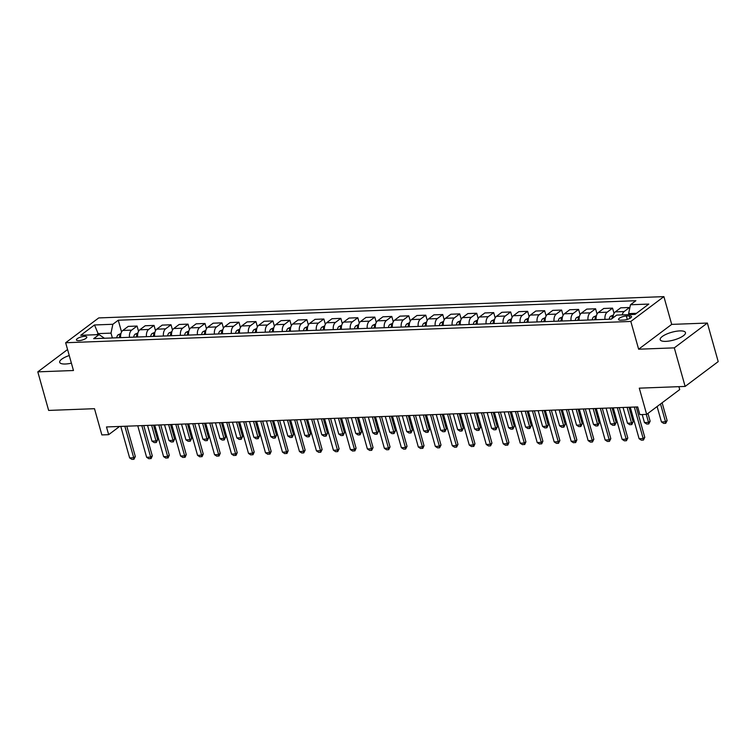 <?xml version="1.0" encoding="UTF-8"?>
<svg xmlns="http://www.w3.org/2000/svg" width="756" height="756" viewBox="0 0 756 756"><rect width="100%" height="100%" fill="white"/><g stroke="black" fill="none" stroke-linecap="round" stroke-linejoin="round"><path stroke-width="1.13" d="M69.25 355.528A13.126 4.007 -15.7 0 0 59.696 362.322A13.126 4.007 -15.7 0 0 65.366 364.005A13.126 4.007 -15.7 0 0 71.395 363.154M665.856 341.362A13.126 4.007 -15.7 0 0 679.313 338.055A13.126 4.007 -15.7 0 0 685.465 332.583A13.126 4.007 -15.7 0 0 679.795 330.901A13.126 4.007 -15.7 0 0 666.329 334.209A13.126 4.007 -15.7 0 0 660.186 339.69A13.126 4.007 -15.7 0 0 665.856 341.362M78.756 340.663A5.386 1.644 -15.7 0 0 84.285 339.302A5.386 1.644 -15.7 0 0 86.808 337.053A5.386 1.644 -15.7 0 0 84.483 336.363A5.386 1.644 -15.7 0 0 78.955 337.724A5.386 1.644 -15.7 0 0 76.432 339.973A5.386 1.644 -15.7 0 0 78.756 340.663M663.891 296.626L98.724 317.926L65.659 342.742L630.825 321.442L663.891 296.626L671.697 324.39L638.631 349.206L674.295 347.864L707.361 323.048L671.697 324.39M707.361 323.048L718.2 361.614L685.134 386.429L639.283 388.159L646.654 414.382L679.72 389.567L678.907 386.666M67.558 349.527L37.8 371.857L48.639 410.423L94.491 408.694L101.862 434.927L108.656 434.672L119.59 426.46M674.295 347.864L685.134 386.429M646.654 414.382L639.86 414.647L637.695 406.926L106.492 426.951L108.656 434.672M629.313 315.895L626.327 315.999A5.216 1.597 -15.7 0 0 620.978 317.322A5.216 1.597 -15.7 0 0 618.531 319.495A5.216 1.597 -15.7 0 0 620.78 320.166L623.776 320.053A5.216 1.597 -15.7 0 0 629.124 318.739A5.216 1.597 -15.7 0 0 631.562 316.556A5.216 1.597 -15.7 0 0 629.313 315.895L629.994 318.304M636.476 313.324L628.623 313.617L630.466 304.762L635.872 300.708L118.257 320.223L121.565 331.988M630.466 304.762L648.809 304.073L635.04 314.401L616.698 315.091L611.292 319.145L93.678 338.66L99.083 334.606L80.741 335.295L94.509 324.967L112.842 324.277L118.257 320.223M638.631 349.206L630.825 321.442M37.8 371.857L73.464 370.516L65.659 342.742M99.083 334.606L104.441 338.253M98.384 334.634L98.1 333.613L96.664 334.7M628.907 314.628L628.623 313.617M112.361 337.96L111.009 333.131L98.1 333.613L94.509 324.967M622.197 314.883A6.728 3.969 -92.2 0 1 624.135 311.548L629.54 307.494L629.748 308.221M120.658 337.649A6.728 3.969 -92.2 0 1 122.822 330.448L128.227 326.394L137.053 326.053L138.546 331.345M137.639 337.006A6.728 3.969 -92.2 0 1 139.803 329.805L145.209 325.751L154.035 325.42L155.528 330.703M154.621 336.363A6.728 3.969 -92.2 0 1 156.785 329.172L162.19 325.108L171.026 324.778L172.51 330.07M171.603 335.721A6.728 3.969 -92.2 0 1 173.767 328.529L179.172 324.466L188.008 324.135L189.491 329.427M188.584 335.088A6.728 3.969 -92.2 0 1 190.748 327.887L196.154 323.833L204.989 323.492L206.473 328.784M205.566 334.445A6.728 3.969 -92.2 0 1 207.73 327.244L213.135 323.19L221.971 322.859L223.455 328.142M222.547 333.802A6.728 3.969 -92.2 0 1 224.712 326.611L230.117 322.547L238.953 322.217L240.436 327.509M239.529 333.16A6.728 3.969 -92.2 0 1 241.693 325.968L247.099 321.905L255.934 321.574L257.418 326.866M256.511 332.527A6.728 3.969 -92.2 0 1 258.675 325.326L264.08 321.272L272.916 320.941L274.4 326.223M273.492 331.884A6.728 3.969 -92.2 0 1 275.656 324.683L281.062 320.629L289.898 320.298L291.381 325.581M290.474 331.241A6.728 3.969 -92.2 0 1 292.638 324.05L298.053 319.986L306.879 319.656L308.363 324.948M307.456 330.608A6.728 3.969 -92.2 0 1 309.62 323.407L315.035 319.344L323.861 319.013L325.345 324.305M324.447 329.966A6.728 3.969 -92.2 0 1 326.601 322.765L332.016 318.711L340.843 318.38L342.326 323.662M341.428 329.323A6.728 3.969 -92.2 0 1 343.593 322.122L348.998 318.068L357.824 317.737L359.308 323.02M358.41 328.68A6.728 3.969 -92.2 0 1 360.574 321.489L365.98 317.425L374.806 317.095L376.299 322.387M375.392 328.047A6.728 3.969 -92.2 0 1 377.556 320.846L382.961 316.792L391.788 316.452L393.281 321.744M392.373 327.405A6.728 3.969 -92.2 0 1 394.537 320.204L399.943 316.15L408.769 315.819L410.262 321.102M409.355 326.762A6.728 3.969 -92.2 0 1 411.519 319.561L416.925 315.507L425.751 315.176L427.244 320.459M426.337 326.12A6.728 3.969 -92.2 0 1 428.501 318.928L433.906 314.865L442.732 314.534L444.226 319.826M443.318 325.486A6.728 3.969 -92.2 0 1 445.482 318.285L450.888 314.231L459.714 313.891L461.207 319.183M460.3 324.844A6.728 3.969 -92.2 0 1 462.464 317.643L467.87 313.589L476.705 313.258L478.189 318.541M477.282 324.201A6.728 3.969 -92.2 0 1 479.446 317L484.851 312.946L493.687 312.615L495.171 317.898M494.263 323.559A6.728 3.969 -92.2 0 1 496.427 316.367L501.833 312.304L510.669 311.973L512.152 317.265M511.245 322.925A6.728 3.969 -92.2 0 1 513.409 315.724L518.814 311.67L527.65 311.33L529.134 316.622M528.227 322.283A6.728 3.969 -92.2 0 1 530.391 315.082L535.796 311.028L544.632 310.697L546.115 315.98M545.208 321.64A6.728 3.969 -92.2 0 1 547.372 314.439L552.778 310.385L561.613 310.055L563.097 315.337M562.19 320.998A6.728 3.969 -92.2 0 1 564.354 313.806L569.759 309.743L578.595 309.412L580.079 314.704M579.172 320.364A6.728 3.969 -92.2 0 1 581.336 313.164L586.741 309.11L595.577 308.769L597.06 314.061M596.153 319.722A6.728 3.969 -92.2 0 1 598.317 312.521L603.732 308.467L612.558 308.136L614.042 313.419M613.069 317.822A6.728 3.969 -92.2 0 1 615.299 311.878L620.714 307.824L629.54 307.494M604.989 319.391A6.728 3.969 -92.2 0 1 607.153 312.19L612.558 308.136M588.007 320.024A6.728 3.969 -92.2 0 1 590.171 312.833L595.577 308.769M571.026 320.667A6.728 3.969 -92.2 0 1 573.19 313.466L578.595 309.412M554.044 321.309A6.728 3.969 -92.2 0 1 556.208 314.109L561.613 310.055M537.062 321.952A6.728 3.969 -92.2 0 1 539.226 314.751L544.632 310.697M520.081 322.585A6.728 3.969 -92.2 0 1 522.245 315.394L527.65 311.33M503.099 323.228A6.728 3.969 -92.2 0 1 505.263 316.027L510.669 311.973M486.108 323.87A6.728 3.969 -92.2 0 1 488.272 316.67L493.687 312.615M469.126 324.513A6.728 3.969 -92.2 0 1 471.29 317.312L476.705 313.258M452.145 325.146A6.728 3.969 -92.2 0 1 454.309 317.955L459.714 313.891M435.163 325.789A6.728 3.969 -92.2 0 1 437.327 318.588L442.732 314.534M418.181 326.431A6.728 3.969 -92.2 0 1 420.345 319.23L425.751 315.176M401.2 327.074A6.728 3.969 -92.2 0 1 403.364 319.873L408.769 315.819M384.218 327.707A6.728 3.969 -92.2 0 1 386.382 320.516L391.788 316.452M367.236 328.35A6.728 3.969 -92.2 0 1 369.4 321.149L374.806 317.095M350.255 328.992A6.728 3.969 -92.2 0 1 352.419 321.791L357.824 317.737M333.273 329.635A6.728 3.969 -92.2 0 1 335.437 322.434L340.843 318.38M316.291 330.268A6.728 3.969 -92.2 0 1 318.456 323.077L323.861 319.013M299.31 330.911A6.728 3.969 -92.2 0 1 301.474 323.71L306.879 319.656M282.328 331.553A6.728 3.969 -92.2 0 1 284.492 324.352L289.898 320.298M265.347 332.196A6.728 3.969 -92.2 0 1 267.511 324.995L272.916 320.941M248.365 332.829A6.728 3.969 -92.2 0 1 250.529 325.638L255.934 321.574M231.383 333.472A6.728 3.969 -92.2 0 1 233.547 326.271L238.953 322.217M214.402 334.114A6.728 3.969 -92.2 0 1 216.566 326.913L221.971 322.859M197.42 334.757A6.728 3.969 -92.2 0 1 199.575 327.556L204.989 323.492M180.429 335.39A6.728 3.969 -92.2 0 1 182.593 328.198L188.008 324.135M163.447 336.033A6.728 3.969 -92.2 0 1 165.611 328.832L171.026 324.778M146.466 336.675A6.728 3.969 -92.2 0 1 148.63 329.474L154.035 325.42M129.484 337.308A6.728 3.969 -92.2 0 1 131.648 330.117L137.053 326.053M112.842 324.277L111.009 333.131M634.322 407.059L643.176 438.556L644.783 437.346L643.394 440.096L641.353 440.172L639.103 438.707L630.249 407.21M636.25 406.983L644.783 437.346M639.103 438.707L643.176 438.556L643.394 440.096M657.115 406.539L661.443 421.942L665.516 421.782L660.517 403.987M667.123 420.582L665.734 423.322L665.516 421.782L667.123 420.582L662.124 402.778M665.734 423.322L663.692 423.407L661.443 421.942M617.34 407.701L626.195 439.189L627.801 437.989L626.412 440.739L624.371 440.814L622.122 439.349L613.267 407.853M619.268 407.626L627.801 437.989M622.122 439.349L626.195 439.189L626.412 440.739M600.358 408.334L609.213 439.831L610.82 438.622L609.43 441.372L607.389 441.447L605.14 439.983L596.286 408.495M602.286 408.268L610.82 438.622M605.14 439.983L609.213 439.831L609.43 441.372M583.377 408.977L592.231 440.474L593.838 439.264L592.449 442.014L590.408 442.09L588.149 440.625L579.304 409.128M585.305 408.901L593.838 439.264M588.149 440.625L592.231 440.474L592.449 442.014M613.428 314.997L610.602 316.254A4.46 2.627 87.8 0 0 609.213 319.23M613.144 316.405L612.568 316.849A4.46 2.627 87.8 0 0 611.859 318.72M642.203 414.553L644.462 422.576L648.535 422.424L646.285 414.401M650.141 421.215L648.752 423.965L648.535 422.424L650.141 421.215L647.949 413.409M648.752 423.965L646.711 424.04L644.462 422.576M596.446 315.639L593.621 316.887A4.46 2.627 87.8 0 0 592.231 319.864M596.163 317.038L595.586 317.482A4.46 2.627 87.8 0 0 594.821 319.769M623.057 407.484L627.48 423.218L631.553 423.067L627.13 407.323M633.159 421.857L631.77 424.607L631.553 423.067L633.159 421.857L629.058 407.257M631.77 424.607L629.729 424.683L627.48 423.218M579.465 316.282L576.639 317.529A4.46 2.627 87.8 0 0 575.25 320.506M579.181 317.681L578.605 318.125A4.46 2.627 87.8 0 0 577.83 320.412M606.076 408.117L610.498 423.861L614.571 423.71L610.149 407.966M616.178 422.5L614.789 425.25L614.571 423.71L616.178 422.5L612.077 407.9M614.789 425.25L612.747 425.326L610.498 423.861M566.395 409.62L575.25 441.117L576.856 439.907L575.732 442.449L573.426 442.732L571.167 441.268L562.322 409.771M568.323 409.544L576.856 439.907M571.167 441.268L575.25 441.117L575.458 442.657M562.483 316.925L559.657 318.172A4.46 2.627 87.8 0 0 558.268 321.149M562.199 318.323L561.623 318.767A4.46 2.627 87.8 0 0 560.848 321.054M589.094 408.76L593.517 424.503L597.59 424.343L593.167 408.609M599.196 423.143L597.807 425.883L597.59 424.343L599.196 423.143L595.095 408.533M597.807 425.883L595.766 425.968L593.517 424.503M549.414 410.253L558.268 441.75L559.875 440.55L558.476 443.3L556.444 443.375L554.186 441.91L545.341 410.413M551.341 410.187L559.875 440.55M554.186 441.91L558.268 441.75L558.476 443.3M532.432 410.895L541.287 442.392L542.893 441.183L541.768 443.734L539.463 444.008L537.204 442.543L528.35 411.047M534.36 410.829L542.893 441.183M537.204 442.543L541.287 442.392L541.494 443.933M515.45 411.538L524.305 443.035L525.911 441.825L524.787 444.377L522.481 444.651L520.222 443.186L511.368 411.689M517.378 411.462L525.911 441.825M520.222 443.186L524.305 443.035L524.513 444.575M498.469 412.181L507.323 443.677L508.93 442.468L507.805 445.01L505.499 445.293L503.241 443.829L494.386 412.332M500.396 412.105L508.93 442.468M503.241 443.829L507.323 443.677L507.531 445.218M481.487 412.814L490.332 444.311L491.948 443.11L490.55 445.86L488.518 445.936L486.259 444.471L477.405 412.974M483.415 412.748L491.948 443.11M486.259 444.471L490.332 444.311L490.55 445.86M545.492 317.558L542.676 318.815A4.46 2.627 87.8 0 0 541.287 321.791M545.218 318.966L544.641 319.41A4.46 2.627 87.8 0 0 543.866 321.687M572.112 409.402L576.535 425.137L580.608 424.985L576.185 409.251M582.215 423.776L580.825 426.526L580.608 424.985L582.215 423.776L578.113 409.176M580.825 426.526L578.784 426.601L576.535 425.137M528.51 318.2L525.694 319.448A4.46 2.627 87.8 0 0 524.305 322.425M528.236 319.599L527.66 320.043A4.46 2.627 87.8 0 0 526.885 322.33M555.121 410.045L559.553 425.779L563.626 425.628L559.204 409.884M565.233 424.418L563.844 427.168L563.626 425.628L565.233 424.418L561.132 409.818M563.844 427.168L561.803 427.244L559.553 425.779M511.528 318.843L508.712 320.09A4.46 2.627 87.8 0 0 507.323 323.067M511.254 320.242L510.678 320.686A4.46 2.627 87.8 0 0 509.903 322.973M538.14 410.678L542.572 426.422L546.645 426.271L542.222 410.527M548.251 425.061L546.862 427.811L546.645 426.271L548.251 425.061L544.15 410.451M546.862 427.811L544.821 427.887L542.572 426.422M494.547 319.486L491.731 320.733A4.46 2.627 87.8 0 0 490.342 323.71M494.273 320.884L493.696 321.328A4.46 2.627 87.8 0 0 492.921 323.615M521.158 411.321L525.59 427.064L529.663 426.904L525.24 411.17M531.27 425.704L529.88 428.444L529.663 426.904L531.27 425.704L527.168 411.094M529.88 428.444L527.839 428.529L525.59 427.064M477.565 320.119L474.749 321.376A4.46 2.627 87.8 0 0 473.36 324.352M477.291 321.517L476.705 321.971A4.46 2.627 87.8 0 0 475.94 324.248M504.176 411.963L508.599 427.698L512.681 427.546L508.259 411.812M514.288 426.337L512.899 429.087L512.681 427.546L514.288 426.337L510.187 411.736M512.899 429.087L510.858 429.162L508.599 427.698M464.505 413.456L473.35 444.953L474.966 443.744L473.842 446.295L471.536 446.569L469.278 445.104L460.423 413.608M466.433 413.39L474.966 443.744M469.278 445.104L473.35 444.953L473.568 446.494M460.584 320.761L457.767 322.009A4.46 2.627 87.8 0 0 456.378 324.985M460.31 322.16L459.724 322.604A4.46 2.627 87.8 0 0 458.958 324.891M487.195 412.606L491.617 428.34L495.7 428.189L491.277 412.445M497.306 426.979L495.908 429.729L495.7 428.189L497.306 426.979L493.205 412.379M495.908 429.729L493.876 429.805L491.617 428.34M447.514 414.099L456.369 445.596L457.985 444.386L456.586 447.136L454.545 447.212L452.296 445.747L443.441 414.25M449.442 414.023L457.985 444.386M452.296 445.747L456.369 445.596L456.586 447.136M443.602 321.404L440.776 322.651A4.46 2.627 87.8 0 0 439.397 325.628M443.328 322.803L442.742 323.247A4.46 2.627 87.8 0 0 441.976 325.534M470.213 413.239L474.636 428.983L478.718 428.832L474.295 413.088M480.325 427.622L478.926 430.372L478.718 428.832L480.325 427.622L476.214 413.012M478.926 430.372L476.894 430.447L474.636 428.983M430.533 414.742L439.387 446.238L441.003 445.029L439.605 447.779L437.563 447.854L435.314 446.39L426.46 414.893M432.46 414.666L441.003 445.029M435.314 446.39L439.387 446.238L439.605 447.779M426.62 322.047L423.795 323.294A4.46 2.627 87.8 0 0 422.415 326.271M426.346 323.445L425.76 323.889A4.46 2.627 87.8 0 0 424.995 326.176M453.231 413.882L457.654 429.625L461.736 429.465L457.304 413.73M463.343 428.265L461.944 431.005L461.736 429.465L463.343 428.265L459.232 413.655M461.944 431.005L459.913 431.09L457.654 429.625M413.551 415.375L422.406 446.872L424.012 445.671L422.887 448.214L420.582 448.497L418.333 447.032L409.478 415.535M415.479 415.309L424.012 445.671M418.333 447.032L422.406 446.872L422.623 448.412M409.639 322.68L406.813 323.937A4.46 2.627 87.8 0 0 405.433 326.913M409.365 324.078L408.779 324.532A4.46 2.627 87.8 0 0 408.013 326.809M436.25 414.524L440.672 430.258L444.755 430.107L440.323 414.373M446.361 428.898L444.963 431.648L444.755 430.107L446.361 428.898L442.251 414.297M444.963 431.648L442.931 431.723L440.672 430.258M396.569 416.017L405.424 447.514L407.03 446.305L405.641 449.055L403.6 449.13L401.351 447.665L392.496 416.169M398.497 415.951L407.03 446.305M401.351 447.665L405.424 447.514L405.641 449.055M392.657 323.322L389.831 324.57A4.46 2.627 87.8 0 0 388.452 327.546M392.383 324.721L391.797 325.165A4.46 2.627 87.8 0 0 391.032 327.452M419.268 415.167L423.691 430.901L427.764 430.75L423.341 415.006M429.38 429.54L427.981 432.29L427.764 430.75L429.38 429.54L425.269 414.94M427.981 432.29L425.949 432.366L423.691 430.901M379.588 416.66L388.442 448.157L390.049 446.947L388.66 449.697L386.618 449.773L384.369 448.308L375.515 416.811M381.515 416.584L390.049 446.947M384.369 448.308L388.442 448.157L388.66 449.697M375.675 323.965L372.85 325.212A4.46 2.627 87.8 0 0 371.47 328.189M375.401 325.363L374.815 325.808A4.46 2.627 87.8 0 0 374.05 328.095M402.286 415.8L406.709 431.544L410.782 431.392L406.359 415.649M412.398 430.183L410.999 432.933L410.782 431.392L412.398 430.183L408.287 415.573M410.999 432.933L408.968 433.008L406.709 431.544M362.606 417.303L371.461 448.799L373.067 447.59L371.678 450.34L369.637 450.415L367.388 448.951L358.533 417.454M364.534 417.227L373.067 447.59M367.388 448.951L371.461 448.799L371.678 450.34M345.624 417.936L354.479 449.433L356.085 448.232L354.961 450.774L352.655 451.058L350.406 449.593L341.551 418.096M347.552 417.87L356.085 448.232M350.406 449.593L354.479 449.433L354.696 450.973M328.643 418.578L337.497 450.075L339.104 448.866L337.715 451.615L335.673 451.691L333.424 450.226L324.57 418.729M330.57 418.503L339.104 448.866M333.424 450.226L337.497 450.075L337.715 451.615M311.661 419.221L320.516 450.718L322.122 449.508L320.733 452.258L318.692 452.334L316.443 450.869L307.588 419.372M313.589 419.145L322.122 449.508M316.443 450.869L320.516 450.718L320.733 452.258M294.679 419.863L303.534 451.36L305.14 450.151L303.751 452.901L301.71 452.976L299.461 451.512L290.606 420.015M296.607 419.788L305.14 450.151M299.461 451.512L303.534 451.36L303.751 452.901M277.698 420.497L286.552 451.993L288.159 450.793L287.034 453.335L284.728 453.619L282.47 452.154L273.625 420.657M279.625 420.43L288.159 450.793M282.47 452.154L286.552 451.993L286.77 453.534M260.716 421.139L269.571 452.636L271.177 451.426L270.053 453.978L267.747 454.252L265.488 452.787L256.643 421.29M262.644 421.064L271.177 451.426M265.488 452.787L269.571 452.636L269.779 454.176M243.734 421.782L252.589 453.279L254.196 452.069L253.071 454.621L250.765 454.895L248.507 453.43L239.661 421.933M245.662 421.706L254.196 452.069M248.507 453.43L252.589 453.279L252.797 454.819M358.694 324.607L355.868 325.855A4.46 2.627 87.8 0 0 354.488 328.832M358.42 326.006L357.834 326.45A4.46 2.627 87.8 0 0 357.068 328.737M385.305 416.443L389.727 432.186L393.8 432.026L389.378 416.291M395.416 430.825L394.018 433.566L393.8 432.026L395.416 430.825L391.306 416.216M394.018 433.566L391.977 433.651L389.727 432.186M341.712 325.241L338.886 326.498A4.46 2.627 87.8 0 0 337.507 329.474M341.438 326.639L340.852 327.093A4.46 2.627 87.8 0 0 340.087 329.37M368.323 417.085L372.746 432.819L376.819 432.668L372.396 416.934M378.435 431.459L377.036 434.209L376.819 432.668L378.435 431.459L374.324 416.858M377.036 434.209L374.995 434.284L372.746 432.819M324.73 325.883L321.905 327.131A4.46 2.627 87.8 0 0 320.525 330.107M324.456 327.282L323.87 327.726A4.46 2.627 87.8 0 0 323.105 330.013M351.342 417.728L355.764 433.462L359.837 433.311L355.414 417.567M361.444 432.101L360.054 434.851L359.837 433.311L361.444 432.101L357.342 417.501M360.054 434.851L358.013 434.927L355.764 433.462M307.749 326.526L304.923 327.773A4.46 2.627 87.8 0 0 303.534 330.75M307.465 327.924L306.889 328.369A4.46 2.627 87.8 0 0 306.123 330.655M334.36 418.361L338.782 434.105L342.855 433.953L338.433 418.21M344.462 432.744L343.073 435.494L342.855 433.953L344.462 432.744L340.361 418.134M343.073 435.494L341.032 435.569L338.782 434.105M290.767 327.159L287.941 328.416A4.46 2.627 87.8 0 0 286.552 331.393M290.484 328.567L289.907 329.011A4.46 2.627 87.8 0 0 289.142 331.298M317.378 419.004L321.801 434.747L325.874 434.587L321.451 418.852M327.48 433.386L326.091 436.127L325.874 434.587L327.48 433.386L323.379 418.777M326.091 436.127L324.05 436.203L321.801 434.747M273.785 327.802L270.96 329.058A4.46 2.627 87.8 0 0 269.571 332.035M273.502 329.2L272.925 329.654A4.46 2.627 87.8 0 0 272.151 331.931M300.397 419.646L304.819 435.38L308.892 435.229L304.47 419.495M310.499 434.02L309.11 436.77L308.892 435.229L310.499 434.02L306.397 419.419M309.11 436.77L307.068 436.845L304.819 435.38M256.804 328.444L253.978 329.692A4.46 2.627 87.8 0 0 252.589 332.668M256.52 329.843L255.944 330.287A4.46 2.627 87.8 0 0 255.169 332.574M283.415 420.289L287.838 436.023L291.91 435.872L287.488 420.128M293.517 434.662L292.128 437.412L291.91 435.872L293.517 434.662L289.416 420.062M292.128 437.412L290.087 437.488L287.838 436.023M239.813 329.087L236.997 330.334A4.46 2.627 87.8 0 0 235.607 333.311M239.539 330.485L238.962 330.93A4.46 2.627 87.8 0 0 238.187 333.216M266.433 420.922L270.856 436.666L274.929 436.514L270.506 420.771M276.535 435.305L275.146 438.055L274.929 436.514L276.535 435.305L272.434 420.695M275.146 438.055L273.105 438.13L270.856 436.666M226.753 422.424L235.607 453.921L237.214 452.712L236.089 455.254L233.784 455.537L231.525 454.072L222.67 422.576M228.681 422.349L237.214 452.712M231.525 454.072L235.607 453.921L235.815 455.462M222.831 329.72L220.015 330.977A4.46 2.627 87.8 0 0 218.626 333.954M222.557 331.128L221.981 331.572A4.46 2.627 87.8 0 0 221.206 333.859M249.442 421.565L253.874 437.308L257.947 437.148L253.525 421.413M259.554 435.947L258.165 438.688L257.947 437.148L259.554 435.947L255.452 421.338M258.165 438.688L256.123 438.763L253.874 437.308M209.771 423.058L218.626 454.554L220.232 453.354L219.108 455.896L216.802 456.18L214.543 454.715L205.689 423.218M211.699 422.991L220.232 453.354M214.543 454.715L218.626 454.554L218.834 456.095M205.849 330.363L203.033 331.619A4.46 2.627 87.8 0 0 201.644 334.596M205.575 331.761L204.999 332.215A4.46 2.627 87.8 0 0 204.224 334.492M232.461 422.207L236.893 437.941L240.966 437.79L236.543 422.056M242.572 436.581L241.183 439.33L240.966 437.79L242.572 436.581L238.471 421.98M241.183 439.33L239.142 439.406L236.893 437.941M192.789 423.7L201.644 455.197L203.251 453.987L202.126 456.539L199.82 456.813L197.562 455.348L188.707 423.851M194.717 423.625L203.251 453.987M197.562 455.348L201.644 455.197L201.852 456.737M188.868 331.005L186.052 332.253A4.46 2.627 87.8 0 0 184.662 335.229M188.594 332.404L188.017 332.848A4.46 2.627 87.8 0 0 187.242 335.135M215.479 422.85L219.911 438.584L223.984 438.433L219.561 422.689M225.59 437.223L224.201 439.973L223.984 438.433L225.59 437.223L221.489 422.623M224.201 439.973L222.16 440.049L219.911 438.584M175.808 424.343L184.653 455.84L186.269 454.63L185.144 457.182L182.839 457.456L180.58 455.991L171.725 424.494M177.736 424.267L186.269 454.63M180.58 455.991L184.653 455.84L184.87 457.38M171.886 331.648L169.07 332.895A4.46 2.627 87.8 0 0 167.681 335.872M171.612 333.046L171.026 333.49A4.46 2.627 87.8 0 0 170.261 335.777M198.497 423.483L202.92 439.227L207.002 439.075L202.58 423.332M208.609 437.866L207.22 440.616L207.002 439.075L208.609 437.866L204.507 423.256M207.22 440.616L205.178 440.691L202.92 439.227M158.826 424.985L167.671 456.482L169.287 455.273L168.163 457.815L165.857 458.098L163.598 456.633L154.744 425.137M160.754 424.91L169.287 455.273M163.598 456.633L167.671 456.482L167.889 458.023M154.904 332.281L152.088 333.538A4.46 2.627 87.8 0 0 150.699 336.514M154.63 333.689L154.044 334.133A4.46 2.627 87.8 0 0 153.279 336.42M181.516 424.125L185.938 439.869L190.021 439.709L185.598 423.974M191.627 438.508L190.228 441.249L190.021 439.709L191.627 438.508L187.526 423.899M190.228 441.249L188.197 441.324L185.938 439.869M141.835 425.619L150.69 457.115L152.306 455.915L151.172 458.457L148.866 458.741L146.617 457.276L137.762 425.779M143.763 425.552L152.306 455.915M146.617 457.276L150.69 457.115L150.907 458.656M137.923 332.923L135.097 334.171A4.46 2.627 87.8 0 0 133.718 337.157M137.649 334.322L137.063 334.776A4.46 2.627 87.8 0 0 136.297 337.053M164.534 424.768L168.957 440.502L173.039 440.351L168.616 424.617M174.645 439.141L173.247 441.891L173.039 440.351L174.645 439.141L170.535 424.541M173.247 441.891L171.215 441.967L168.957 440.502M124.853 426.261L133.708 457.758L135.324 456.548L133.925 459.298L131.884 459.374L129.635 457.909L120.78 426.412M126.781 426.186L135.324 456.548M129.635 457.909L133.708 457.758L133.925 459.298M120.941 333.566L118.116 334.813A4.46 2.627 87.8 0 0 116.736 337.79M120.667 334.965L120.081 335.409A4.46 2.627 87.8 0 0 119.316 337.696M147.552 425.411L151.975 441.145L156.057 440.994L151.625 425.25M157.664 439.784L156.265 442.534L156.057 440.994L157.664 439.784L153.553 425.184M156.265 442.534L154.233 442.61L151.975 441.145M615.299 311.878L624.135 311.548M598.317 312.521L607.153 312.19M581.336 313.164L590.171 312.833M564.354 313.806L573.19 313.466M547.372 314.439L556.208 314.109M530.391 315.082L539.226 314.751M513.409 315.724L522.245 315.394M496.427 316.367L505.263 316.027M479.446 317L488.272 316.67M462.464 317.643L471.29 317.312M445.482 318.285L454.309 317.955M428.501 318.928L437.327 318.588M411.519 319.561L420.345 319.23M394.537 320.204L403.364 319.873M377.556 320.846L386.382 320.516M360.574 321.489L369.4 321.149M343.593 322.122L352.419 321.791M326.601 322.765L335.437 322.434M309.62 323.407L318.456 323.077M292.638 324.05L301.474 323.71M275.656 324.683L284.492 324.352M258.675 325.326L267.511 324.995M241.693 325.968L250.529 325.638M224.712 326.611L233.547 326.271M207.73 327.244L216.566 326.913M190.748 327.887L199.575 327.556M173.767 328.529L182.593 328.198M156.785 329.172L165.611 328.832M139.803 329.805L148.63 329.474M122.822 330.448L131.648 330.117M627.282 319.41L626.327 315.999M613.192 316.121L610.678 316.216M612.88 317.964L612.568 316.849M596.21 316.764L593.696 316.858M596.125 319.41L595.586 317.482M579.219 317.397L576.715 317.492M579.143 320.053L578.605 318.125M562.237 318.04L559.733 318.134M562.162 320.686L561.623 318.767M545.256 318.682L542.751 318.777M545.18 321.328L544.641 319.41M528.274 319.325L525.77 319.419M528.198 321.971L527.66 320.043M511.292 319.958L508.788 320.053M511.217 322.614L510.678 320.686M494.311 320.601L491.806 320.695M494.235 323.247L493.696 321.328M477.329 321.243L474.825 321.338M477.253 323.889L476.705 321.971M460.347 321.886L457.843 321.98M460.272 324.532L459.724 322.604M443.366 322.519L440.861 322.614M443.29 325.175L442.742 323.247M426.384 323.162L423.88 323.256M426.308 325.808L425.76 323.889M409.402 323.804L406.898 323.899M409.317 326.45L408.779 324.532M392.421 324.447L389.916 324.541M392.336 327.093L391.797 325.165M375.439 325.08L372.935 325.175M375.354 327.735L374.815 325.808M358.457 325.723L355.944 325.817M358.372 328.369L357.834 326.45M341.476 326.365L338.962 326.46M341.391 329.011L340.852 327.093M324.494 327.008L321.98 327.102M324.409 329.654L323.87 327.726M307.512 327.641L304.999 327.735M307.427 330.296L306.889 328.369M290.531 328.284L288.017 328.378M290.446 330.93L289.907 329.011M273.54 328.926L271.035 329.021M273.464 331.572L272.925 329.654M256.558 329.569L254.054 329.663M256.482 332.215L255.944 330.287M239.576 330.202L237.072 330.296M239.501 332.857L238.962 330.93M222.595 330.844L220.09 330.939M222.519 333.49L221.981 331.572M205.613 331.487L203.109 331.582M205.537 334.133L204.999 332.215M188.631 332.12L186.127 332.215M188.556 334.776L188.017 332.848M171.65 332.763L169.146 332.857M171.574 335.418L171.026 333.49M154.668 333.405L152.164 333.5M154.593 336.051L154.044 334.133M137.686 334.048L135.182 334.143M137.611 336.694L137.063 334.776M120.705 334.681L118.201 334.776M120.629 337.337L120.081 335.409"/></g></svg>
